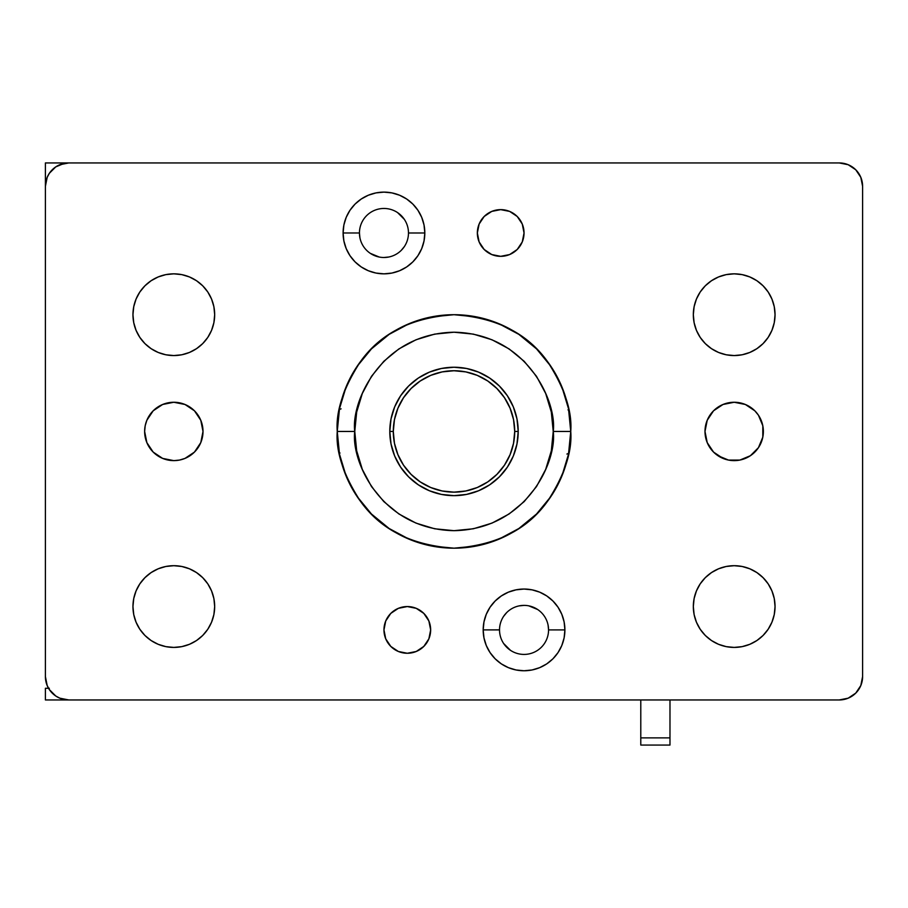 <?xml version="1.0" encoding="UTF-8"?>
<svg xmlns="http://www.w3.org/2000/svg" width="908" height="908" viewBox="0 0 908 908"><rect width="100%" height="100%" fill="white"/><g stroke="black" fill="none" stroke-linecap="round" stroke-linejoin="round"><path stroke-width="1.36" d="M524.041 232.981A23.347 23.347 0 0 1 500.694 256.328A23.347 23.347 0 0 1 477.347 232.981L479.129 224.049L484.191 216.467L491.761 211.405L500.694 209.635L509.638 211.405L517.208 216.467L522.27 224.049L524.041 232.981L522.27 241.914L517.208 249.496L509.638 254.558L500.694 256.328L491.761 254.558L484.191 249.496L479.129 241.914L477.347 232.981A23.347 23.347 0 0 1 500.694 209.635A23.347 23.347 0 0 1 524.041 232.981M430.653 629.902A23.347 23.347 0 0 1 407.306 653.261A23.347 23.347 0 0 1 383.959 629.902L385.73 620.97L390.792 613.399L398.362 608.337L407.306 606.555L416.239 608.337L423.809 613.399L428.871 620.97L430.653 629.902L428.871 638.846L423.809 646.417L416.239 651.479L407.306 653.261L398.362 651.479L390.792 646.417L385.73 638.846L383.959 629.902A23.347 23.347 0 0 1 407.306 606.555A23.347 23.347 0 0 1 430.653 629.902M359.909 237.76L359.443 232.981A24.516 24.516 0 0 0 383.959 257.497A24.516 24.516 0 0 0 408.475 232.981L424.819 232.981A40.86 40.86 0 0 1 383.959 273.841A40.86 40.86 0 0 1 343.099 232.981L359.443 232.981A24.516 24.516 0 0 1 383.959 208.465A24.516 24.516 0 0 1 408.475 232.981A24.516 24.516 0 0 1 383.959 257.497A24.516 24.516 0 0 1 359.443 232.981L343.099 232.981L343.882 225.014L346.209 217.341L349.977 210.281L355.062 204.084L361.259 199.011L368.319 195.231L375.98 192.905L383.959 192.121L391.927 192.905L399.588 195.231L406.659 199.011L412.845 204.084L417.93 210.281L421.709 217.341L424.025 225.014L424.819 232.981L424.025 240.949L421.709 248.622L417.93 255.681L412.845 261.879L406.659 266.952L399.588 270.732L391.927 273.058L383.959 273.841L375.98 273.058L368.319 270.732L361.259 266.952L355.062 261.879L349.977 255.681L346.209 248.622L343.882 240.949L343.099 232.981A40.86 40.86 0 0 1 383.959 192.121A40.86 40.86 0 0 1 424.819 232.981L408.475 233.016M214.674 314.701A40.86 40.86 0 0 1 173.814 355.561A40.86 40.86 0 0 1 132.954 314.701L133.737 306.734L136.064 299.061L139.843 292.001L144.928 285.804L151.114 280.731L158.185 276.951L165.846 274.625L173.814 273.841L181.793 274.625L189.454 276.951L196.514 280.731L202.711 285.804L207.796 292.001L211.564 299.061L213.891 306.734L214.674 314.701L213.891 322.669L211.564 330.342L207.796 337.401L202.711 343.599L196.514 348.672L189.454 352.452L181.793 354.778L173.814 355.561L165.846 354.778L158.185 352.452L151.114 348.672L144.928 343.599L139.843 337.401L136.064 330.342L133.737 322.669L132.954 314.701A40.86 40.86 0 0 1 173.814 273.841A40.86 40.86 0 0 1 214.674 314.701L213.891 306.734L211.564 299.061L207.796 292.001L202.711 285.804L196.514 280.731L189.454 276.951L181.793 274.625L173.814 273.841A40.86 40.86 0 0 1 214.674 314.701A40.86 40.86 0 0 1 173.814 355.561L181.793 354.778L189.454 352.452L196.514 348.672L202.711 343.599L207.796 337.401L211.564 330.342L213.891 322.669L214.674 314.701M214.674 606.555A40.86 40.86 0 0 1 173.814 647.415A40.86 40.86 0 0 1 132.954 606.555L133.737 598.588L136.064 590.926L139.843 583.855L144.928 577.67L151.114 572.585L158.185 568.805L165.846 566.479L173.814 565.695L181.793 566.479L189.454 568.805L196.514 572.585L202.711 577.67L207.796 583.855L211.564 590.926L213.891 598.588L214.674 606.555L213.891 614.534L211.564 622.196L207.796 629.255L202.711 635.452L196.514 640.537L189.454 644.305L181.793 646.632L173.814 647.415L165.846 646.632L158.185 644.305L151.114 640.537L144.928 635.452L139.843 629.255L136.064 622.196L133.737 614.534L132.954 606.555A40.86 40.86 0 0 1 173.814 565.695A40.86 40.86 0 0 1 214.674 606.555L213.891 598.588L211.564 590.926L207.796 583.855L202.711 577.67L196.514 572.585L189.454 568.805L181.793 566.479L173.814 565.695A40.86 40.86 0 0 1 214.674 606.555A40.86 40.86 0 0 1 173.814 647.415L181.793 646.632L189.454 644.305L196.514 640.537L202.711 635.452L207.796 629.255L211.564 622.196L213.891 614.534L214.674 606.555M548.091 625.124L548.557 629.902A24.516 24.516 0 0 1 524.041 654.418A24.516 24.516 0 0 1 499.525 629.902A24.516 24.516 0 0 0 524.041 654.418A24.516 24.516 0 0 0 548.557 629.902L564.901 629.902A40.86 40.86 0 0 1 524.041 670.762A40.86 40.86 0 0 1 483.181 629.902L499.525 629.868M775.046 606.555A40.86 40.86 0 0 1 734.186 647.415A40.86 40.86 0 0 1 693.326 606.555L694.109 598.588L696.436 590.926L700.204 583.855L705.289 577.67L711.486 572.585L718.546 568.805L726.207 566.479L734.186 565.695L742.154 566.479L749.815 568.805L756.886 572.585L763.072 577.67L768.157 583.855L771.936 590.926L774.263 598.588L775.046 606.555L774.263 614.534L771.936 622.196L768.157 629.255L763.072 635.452L756.886 640.537L749.815 644.305L742.154 646.632L734.186 647.415L726.207 646.632L718.546 644.305L711.486 640.537L705.289 635.452L700.204 629.255L696.436 622.196L694.109 614.534L693.326 606.555A40.86 40.86 0 0 1 734.186 565.695A40.86 40.86 0 0 1 775.046 606.555L774.263 598.588L771.936 590.926L768.157 583.855L763.072 577.67L756.886 572.585L749.815 568.805L742.154 566.479L734.186 565.695A40.86 40.86 0 0 1 775.046 606.555A40.86 40.86 0 0 1 734.186 647.415L742.154 646.632L749.815 644.305L756.886 640.537L763.072 635.452L768.157 629.255L771.936 622.196L774.263 614.534L775.046 606.555M775.046 314.701A40.86 40.86 0 0 1 734.186 355.561A40.86 40.86 0 0 1 693.326 314.701L694.109 306.734L696.436 299.061L700.204 292.001L705.289 285.804L711.486 280.731L718.546 276.951L726.207 274.625L734.186 273.841L742.154 274.625L749.815 276.951L756.886 280.731L763.072 285.804L768.157 292.001L771.936 299.061L774.263 306.734L775.046 314.701L774.263 322.669L771.936 330.342L768.157 337.401L763.072 343.599L756.886 348.672L749.815 352.452L742.154 354.778L734.186 355.561L726.207 354.778L718.546 352.452L711.486 348.672L705.289 343.599L700.204 337.401L696.436 330.342L694.109 322.669L693.326 314.701A40.86 40.86 0 0 1 734.186 273.841A40.86 40.86 0 0 1 775.046 314.701L774.263 306.734L771.936 299.061L768.157 292.001L763.072 285.804L756.886 280.731L749.815 276.951L742.154 274.625L734.186 273.841A40.86 40.86 0 0 1 775.046 314.701A40.86 40.86 0 0 1 734.186 355.561L742.154 354.778L749.815 352.452L756.886 348.672L763.072 343.599L768.157 337.401L771.936 330.342L774.263 322.669L775.046 314.701M705.561 437.134L704.994 431.448A29.181 29.181 0 0 1 734.186 402.255A29.181 29.181 0 0 1 763.367 431.448A29.181 29.181 0 0 1 734.186 460.628A29.181 29.181 0 0 1 704.994 431.448L707.219 420.279L713.54 410.802L723.018 404.48L734.186 402.255L745.355 404.48L754.82 410.802L758.452 415.228L762.811 425.75L762.811 437.134L758.452 447.655L750.394 455.714L739.872 460.072L728.488 460.072L717.967 455.714L713.54 452.082L707.219 442.616L704.994 431.448L707.219 420.279M202.439 425.75L203.006 431.448A29.181 29.181 0 0 1 173.814 460.628A29.181 29.181 0 0 1 144.633 431.448L145.189 425.75L146.858 420.279L153.18 410.802L162.646 404.48L173.814 402.255L184.982 404.48L194.46 410.802L200.781 420.279L203.006 431.448L200.781 442.616L194.46 452.082L184.982 458.404L179.512 460.072L173.814 460.628L162.646 458.404L153.18 452.082L146.858 442.616L144.633 431.448A29.181 29.181 0 0 1 173.814 402.255A29.181 29.181 0 0 1 203.006 431.448L200.781 442.616M839.253 699.955A23.347 23.347 0 0 0 862.6 676.608L862.6 186.288A23.347 23.347 0 0 0 839.253 162.941L68.747 162.941A23.347 23.347 0 0 0 45.4 186.288L45.4 676.608L47.182 685.54L49.338 689.581L55.774 696.016L59.815 698.173L68.747 699.955L839.253 699.955L848.185 698.173L855.756 693.11L860.818 685.54L862.6 676.608L862.6 186.288L860.818 177.344L855.756 169.773L848.185 164.711L839.253 162.941L68.747 162.941L64.196 163.383L55.774 166.868L49.338 173.314L47.182 177.344L45.4 186.288L45.4 676.608A23.347 23.347 0 0 0 68.747 699.955L839.253 699.955L848.185 698.173M499.525 629.902L483.181 629.902L483.975 621.935L486.291 614.273L490.07 607.202L495.155 601.017L501.341 595.932L508.412 592.152L516.073 589.837L524.041 589.042L532.02 589.837L539.681 592.152L546.741 595.932L552.938 601.017L558.023 607.202L561.791 614.273L564.118 621.935L564.901 629.902L564.118 637.881L561.791 645.543L558.023 652.602L552.938 658.799L546.741 663.884L539.681 667.652L532.02 669.979L524.041 670.762L516.073 669.979L508.412 667.652L501.341 663.884L495.155 658.799L490.07 652.602L486.291 645.543L483.975 637.881L483.181 629.902A40.86 40.86 0 0 1 524.041 589.042A40.86 40.86 0 0 1 564.901 629.902L548.557 629.902A24.516 24.516 0 0 0 524.041 605.386A24.516 24.516 0 0 0 499.525 629.902A24.516 24.516 0 0 1 524.041 605.386A24.516 24.516 0 0 1 548.557 629.902M568.499 408.668L570.746 431.448L568.499 454.216L561.859 476.121L551.065 496.301L536.549 513.996L518.854 528.513L498.674 539.295L476.779 545.946L454 548.182L431.221 545.946L409.326 539.295L389.146 528.513L371.451 513.996L356.935 496.301L346.141 476.121L339.501 454.216L337.254 431.448L339.501 408.668L346.141 386.774L356.935 366.582L371.451 348.899L389.146 334.371L409.326 323.589L431.221 316.949L454 314.701L476.779 316.949L498.674 323.589L518.854 334.371L536.549 348.899L551.065 366.582L561.859 386.774L568.499 408.668L570.746 431.448L568.499 454.216M860.818 685.54L862.146 681.159M848.185 164.711L843.804 163.383M68.747 162.941L59.815 164.711M47.182 177.344L45.854 181.725M59.815 698.173L64.196 699.5M386.706 618.904L387.886 616.941M385.73 638.846L384.402 634.465M522.27 224.049L523.598 228.43M521.294 243.991L520.114 245.954M404.344 246.601L401.291 250.313M388.738 257.021L383.959 257.497M379.169 257.021L370.339 253.366M397.579 212.597L404.344 219.361M408.475 232.947L408.475 232.981A24.516 24.516 0 0 0 383.959 208.465A24.516 24.516 0 0 0 359.443 232.981M510.421 650.287L503.656 643.522M503.656 616.282L506.709 612.571M519.263 605.863L524.041 605.386M528.831 605.863L537.661 609.518M734.186 460.628L728.488 460.072M723.018 458.404L713.54 452.082M728.488 402.823L734.186 402.255M745.355 404.48L750.394 407.181M761.142 420.279L762.811 425.75M179.512 460.072L173.814 460.628M162.646 458.404L157.606 455.714M146.858 442.616L145.189 437.134M173.814 402.255L179.512 402.823M184.982 404.48L194.46 410.802M339.501 454.216L337.254 431.448L339.501 408.668M389.146 334.371L409.326 323.589M431.221 316.949L454 314.701L476.779 316.949L498.674 323.589L518.854 334.371M518.854 528.513L498.674 539.295M476.779 545.946L454 548.182L431.221 545.946L409.326 539.295L389.146 528.513M517.208 249.496L513.667 252.39M390.792 613.399L394.333 610.494M428.871 620.97L426.715 616.941M417.93 609.109L417.305 608.814M416.239 608.337L415.524 608.054M411.857 607.009L407.306 606.555M398.362 651.479L399.077 651.762M402.743 652.807L407.306 653.261M509.638 211.405L508.923 211.133M505.257 210.077L500.694 209.635M479.129 241.914L481.285 245.954M490.07 253.775L490.695 254.081M491.761 254.558L492.476 254.83M496.143 255.886L500.694 256.328M854.065 694.654L855.745 693.133L854.065 694.654M855.756 693.11L858.662 689.581M855.756 169.773L852.226 166.868M669.979 745.059L669.979 699.955L669.979 737.875L640.787 737.875L640.787 699.955L640.787 745.059L640.787 737.875L669.979 737.875L669.979 745.059L640.787 745.059M518.207 431.448A64.207 64.207 0 0 0 454 367.241A64.207 64.207 0 0 0 389.793 431.448L393.289 431.448A60.711 60.711 0 0 1 454 370.736A60.711 60.711 0 0 1 514.711 431.448L518.207 431.448L516.97 443.967L513.326 456.02L507.39 467.121L499.4 476.848L489.673 484.827L478.573 490.763L466.53 494.417L454 495.654L441.47 494.417L429.427 490.763L418.327 484.827L408.6 476.848L400.61 467.121L394.674 456.02L391.03 443.967L389.793 431.448A64.207 64.207 0 0 1 454 367.241A64.207 64.207 0 0 1 518.207 431.448A64.207 64.207 0 0 1 454 495.654A64.207 64.207 0 0 1 389.793 431.448L391.03 418.917L394.674 406.875L400.61 395.774L408.6 386.036L418.327 378.057L429.427 372.121L441.47 368.466L454 367.241L466.53 368.466L478.573 372.121L489.673 378.057L499.4 386.036L507.39 395.774L513.326 406.875L516.97 418.917L518.207 431.448L514.711 431.448L513.542 419.598L510.08 408.214L504.473 397.715L496.926 388.522L487.732 380.974L477.233 375.356L465.838 371.905L454 370.736L442.162 371.905L430.767 375.356L420.268 380.974L411.074 388.522L403.527 397.715L397.92 408.214L394.458 419.598L393.289 431.448L394.458 443.286L397.92 454.67L403.527 465.168L411.074 474.373L420.268 481.921L430.767 487.528L442.162 490.978L454 492.147L465.838 490.978L477.233 487.528L487.732 481.921L496.926 474.373L504.473 465.168L510.08 454.67L513.542 443.286L514.711 431.448A60.711 60.711 0 0 1 454 492.147A60.711 60.711 0 0 1 393.289 431.448L389.793 431.448A64.207 64.207 0 0 0 454 495.654A64.207 64.207 0 0 0 518.207 431.448M570.746 431.448C572.301 411.154 564.515 387.807 547.399 361.395C527.117 333.066 495.995 317.505 454 314.701C412.005 317.505 380.883 333.066 360.601 361.395C343.485 387.807 335.699 411.154 337.254 431.448L354.767 431.448C350.783 402.414 380.554 333.565 454 332.214C527.446 333.565 557.217 402.414 553.233 431.448L570.746 431.448A116.746 116.746 0 0 1 454 548.182A116.746 116.746 0 0 1 337.254 431.448A116.746 116.746 0 0 1 454 314.701A116.746 116.746 0 0 1 570.746 431.448L553.233 431.448L551.326 412.084L545.674 393.47L536.503 376.309L524.166 361.282L509.127 348.933L491.977 339.762L473.363 334.121L454 332.214L434.637 334.121L416.023 339.762L398.873 348.933L383.834 361.282L371.497 376.309L362.326 393.47L356.674 412.084L354.767 431.448L356.674 450.799L362.326 469.413L371.497 486.575L383.834 501.613L398.873 513.951L416.023 523.121L434.637 528.774L454 530.681L473.363 528.774L491.977 523.121L509.127 513.951L524.166 501.613L536.503 486.575L545.674 469.413L551.326 450.799L553.233 431.448C557.217 460.469 527.446 529.319 454 530.681C380.554 529.319 350.783 460.469 354.767 431.448L337.254 431.448C335.699 451.73 343.485 475.088 360.601 501.488C380.883 529.818 412.005 545.39 454 548.182C495.995 545.39 527.117 529.818 547.399 501.488C564.515 475.088 572.301 451.73 570.746 431.448M346.584 477.154L354.869 493.101M354.914 493.18L356.084 495.008M359.012 499.321L369.045 511.522M373.404 515.892L387.353 527.298M390.054 529.114L404.832 537.332M404.9 537.354L407.522 538.535M412.788 540.669L420.586 543.302M420.642 543.313L427.657 545.175M433.536 546.378L454 548.182L474.464 546.378M480.343 545.175L487.312 543.336M487.414 543.302L495.212 540.669M500.478 538.535L503.1 537.354M503.168 537.332L518.479 528.762M520.647 527.298L534.596 515.892M538.955 511.522L543.177 506.789M543.2 506.755L548.988 499.321M551.916 495.008L553.086 493.18M553.131 493.101L561.416 477.154M561.416 385.73L553.131 369.783M553.086 369.715L551.916 367.876M548.988 363.563L538.955 351.373M534.596 346.992L520.647 335.597M517.946 333.769L503.168 325.563M503.1 325.529L500.478 324.349M495.212 322.215L487.414 319.582M487.358 319.571L480.343 317.709M474.464 316.506L454 314.701L433.536 316.506M427.657 317.709L420.688 319.559M420.586 319.582L412.788 322.215M407.522 324.349L404.9 325.529M404.832 325.563L389.521 334.121M387.353 335.597L373.404 346.992M369.045 351.373L364.823 356.095M364.8 356.129L359.012 363.563M356.084 367.876L354.914 369.704M354.869 369.783L346.584 385.73M566.581 400.553L568.385 408.123M568.385 454.772L566.569 462.365M341.419 462.342L339.615 454.772M339.615 408.123L341.431 400.519M340.001 453.013L339.206 452.672M567.999 409.871L568.794 410.223M339.331 409.519L341.079 408.838M566.921 454.045L568.669 453.364M49.338 688.275L45.4 688.275L45.4 699.955L45.4 688.275L48.533 688.275M68.747 699.955L45.4 699.955L68.747 699.955M302.239 162.941L45.4 162.941L45.4 279.675M52.244 693.11L55.774 696.016M45.4 191.157L45.4 162.963M734.186 273.841L726.207 274.625L718.546 276.951L711.486 280.731L705.289 285.804L700.204 292.001L696.436 299.061L694.109 306.734L693.326 314.701L694.109 322.669L696.436 330.342L700.204 337.401L705.289 343.599L711.486 348.672L718.546 352.452L726.207 354.778L734.186 355.561A40.86 40.86 0 0 1 693.326 314.701A40.86 40.86 0 0 1 734.186 273.841M734.186 565.695L726.207 566.479L718.546 568.805L711.486 572.585L705.289 577.67L700.204 583.855L696.436 590.926L694.109 598.588L693.326 606.555L694.109 614.534L696.436 622.196L700.204 629.255L705.289 635.452L711.486 640.537L718.546 644.305L726.207 646.632L734.186 647.415A40.86 40.86 0 0 1 693.326 606.555A40.86 40.86 0 0 1 734.186 565.695M173.814 273.841L165.846 274.625L158.185 276.951L151.114 280.731L144.928 285.804L139.843 292.001L136.064 299.061L133.737 306.734L132.954 314.701L133.737 322.669L136.064 330.342L139.843 337.401L144.928 343.599L151.114 348.672L158.185 352.452L165.846 354.778L173.814 355.561A40.86 40.86 0 0 1 132.954 314.701A40.86 40.86 0 0 1 173.814 273.841M173.814 565.695L165.846 566.479L158.185 568.805L151.114 572.585L144.928 577.67L139.843 583.855L136.064 590.926L133.737 598.588L132.954 606.555L133.737 614.534L136.064 622.196L139.843 629.255L144.928 635.452L151.114 640.537L158.185 644.305L165.846 646.632L173.814 647.415A40.86 40.86 0 0 1 132.954 606.555A40.86 40.86 0 0 1 173.814 565.695"/></g></svg>
